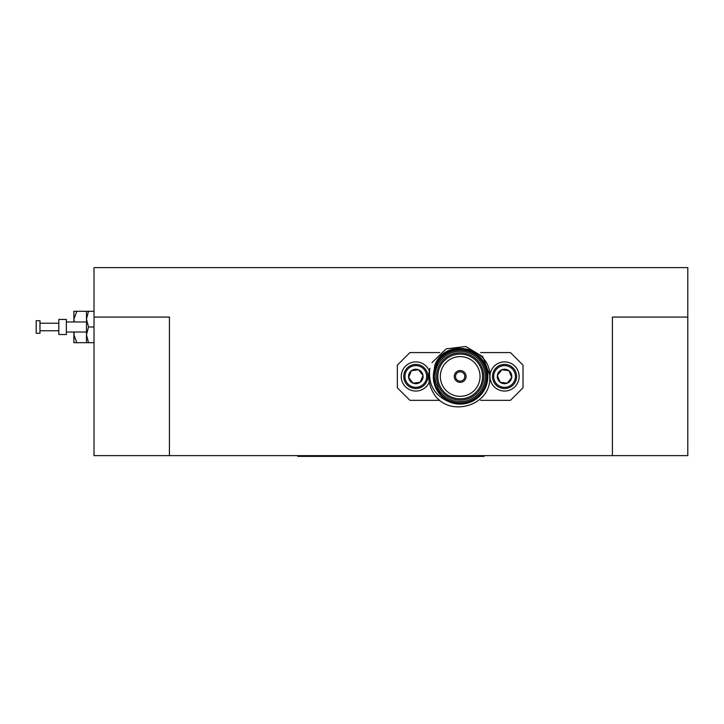 <?xml version="1.0" encoding="UTF-8"?>
<svg xmlns="http://www.w3.org/2000/svg" width="724" height="724" viewBox="0 0 724 724"><rect width="100%" height="100%" fill="white"/><g stroke="black" fill="none" stroke-linecap="round" stroke-linejoin="round"><path stroke-width="1.09" d="M612.386 455.64L687.8 455.64L687.8 317.085L612.386 317.085L612.386 455.64L94.011 455.64L94.011 267.608L687.8 267.608L687.8 317.085M169.425 455.64L169.425 317.085L94.011 317.085M484.003 455.64L484.003 456.392L297.817 456.392L297.817 455.64M454.274 376.471A5.91 5.91 0 0 0 463.134 381.584A5.91 5.91 0 0 0 463.134 371.349A5.91 5.91 0 0 0 454.274 376.471M433.133 392.453A31.422 31.422 0 0 1 429.821 368.371C427.965 384.752 434.672 396.01 449.939 402.146L440.997 395.304C435.966 390.028 433.395 383.747 433.296 376.471L434.744 365.629C444.645 336.651 491.705 346.868 489.777 377.068C491.37 406.825 447.025 418.454 433.133 392.453M440.436 394.716L433.296 376.471L438.038 361.222C429.794 376.625 432.69 389.467 446.735 399.748C463.496 410.481 487.985 396.345 487.071 376.471C487.985 356.588 463.496 342.452 446.735 353.185C429.07 362.326 429.07 390.607 446.735 399.748C463.496 410.481 487.985 396.345 487.071 376.471C487.985 356.588 463.496 342.452 446.735 353.185C429.07 362.326 429.07 390.607 446.735 399.748C463.496 410.481 487.985 396.345 487.071 376.471C487.985 356.588 463.496 342.452 446.735 353.185C429.07 362.326 429.07 390.607 446.735 399.748C463.496 410.481 487.985 396.345 487.071 376.471C487.985 356.588 463.496 342.452 446.735 353.185C429.07 362.326 429.07 390.607 446.735 399.748C463.496 410.481 487.985 396.345 487.071 376.471C487.985 356.588 463.496 342.452 446.735 353.185C431.966 361.213 428.508 383.358 440.997 395.304L433.296 376.471M431.966 362.643L446.165 348.85L465.804 346.497L482.772 356.67L489.714 375.177M449.939 402.146A27.648 27.648 0 0 0 485.786 386.915A27.648 27.648 0 0 0 470.826 350.95A27.648 27.648 0 0 0 434.744 365.629M433.785 376.471A26.39 26.39 0 0 1 473.378 353.611A26.39 26.39 0 0 1 473.378 399.322A26.39 26.39 0 0 1 433.785 376.471M436.554 376.471A23.63 23.63 0 0 1 471.994 356.009A23.63 23.63 0 0 1 471.994 396.933A23.63 23.63 0 0 1 436.554 376.471M435.043 376.471A25.141 25.141 0 0 0 472.754 398.236A25.141 25.141 0 0 0 472.754 354.697A25.141 25.141 0 0 0 435.043 376.471M480.6 400.345L510.456 400.345L523.027 387.783L523.027 365.158L510.456 352.588L480.6 352.588M439.758 352.588L409.911 352.588L397.34 365.158L397.34 387.783L409.911 400.345L439.758 400.345M437.812 376.471A22.372 22.372 0 0 0 471.369 395.838A22.372 22.372 0 0 0 471.369 357.095A22.372 22.372 0 0 0 437.812 376.471M440.328 376.471A19.856 19.856 0 0 0 470.111 393.666A19.856 19.856 0 0 0 470.111 359.267A19.856 19.856 0 0 0 440.328 376.471M429.269 370.851A14.58 14.58 0 0 0 406.924 364.914A14.58 14.58 0 0 0 406.924 388.028A14.58 14.58 0 0 0 429.269 382.091M426.961 381.086A12.064 12.064 0 0 0 414.246 364.507A12.064 12.064 0 0 0 406.236 383.811A12.064 12.064 0 0 0 426.961 381.086M425.848 380.625A10.86 10.86 0 0 0 414.399 365.701A10.86 10.86 0 0 0 407.196 383.077A10.86 10.86 0 0 0 425.848 380.625M420.228 382.227A7.258 7.258 0 0 0 418.599 369.765A7.258 7.258 0 0 0 408.617 377.412A7.258 7.258 0 0 0 420.228 382.227L413.033 383.168L408.617 377.412L411.404 370.706L418.599 369.765L423.006 375.521L420.228 382.227L413.033 383.168L408.617 377.412L411.404 370.706L418.599 369.765L423.006 375.521L420.228 382.227M491.08 382.055A14.58 14.58 0 0 1 506.447 362.009A14.58 14.58 0 0 1 516.121 385.34A14.58 14.58 0 0 1 491.08 382.055M493.406 381.086A12.064 12.064 0 0 1 506.121 364.507A12.064 12.064 0 0 1 514.121 383.811A12.064 12.064 0 0 1 493.406 381.086M494.519 380.625A10.86 10.86 0 0 1 505.958 365.701A10.86 10.86 0 0 1 513.171 383.077A10.86 10.86 0 0 1 494.519 380.625M500.13 382.227A7.258 7.258 0 0 1 501.768 369.765A7.258 7.258 0 0 1 511.741 377.412A7.258 7.258 0 0 1 500.13 382.227L507.325 383.168L511.741 377.412L508.963 370.706L501.768 369.765L497.352 375.521L500.13 382.227L507.325 383.168L511.741 377.412L508.963 370.706L501.768 369.765L497.352 375.521L500.13 382.227M455.532 376.471A4.652 4.652 0 0 0 462.509 380.498A4.652 4.652 0 0 0 462.509 372.444A4.652 4.652 0 0 0 455.532 376.471M66.364 334.524L66.364 319.447L58.825 319.447L58.825 334.524L66.364 334.524M76.798 342.696L73.902 334.841L73.902 342.696L88.509 342.696L86.473 342.696L86.473 311.275L94.011 311.275M66.364 332.017L86.473 332.017M94.011 342.696L88.509 342.696L86.473 334.841L88.509 326.986L86.473 319.13L88.509 311.275L73.902 311.275L73.902 319.13L76.798 311.275M88.509 326.986L94.011 326.986M74.31 332.017L73.902 334.841L73.902 332.017M73.902 321.954L73.902 319.13L74.31 321.954M39.974 330.759L58.825 330.759M39.974 333.266L39.974 320.705L36.2 320.705L36.2 333.266L39.974 333.266M452.337 400.345A25.141 25.141 0 0 1 452.337 352.588M66.364 321.954L86.473 321.954M39.974 323.212L58.825 323.212"/></g></svg>
